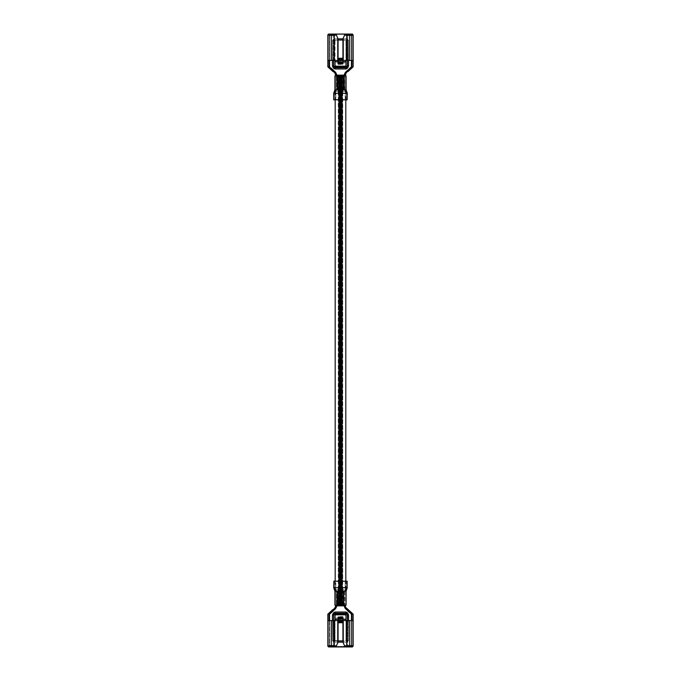 <?xml version="1.0" encoding="UTF-8"?>
<svg xmlns="http://www.w3.org/2000/svg" width="681" height="681" viewBox="0 0 681 681"><rect width="100%" height="100%" fill="white"/><g stroke="black" fill="none" stroke-linecap="round" stroke-linejoin="round"><path stroke-width="0.51" stroke-dasharray="3.4 2.55" d="M340.5 91.348C337.836 91.348 337.836 91.348 340.5 91.348C337.836 91.348 337.836 91.348 340.5 91.348C343.164 91.348 343.164 91.348 340.5 91.348C343.164 91.348 343.164 91.348 340.5 91.348L340.5 589.652C343.164 589.652 343.164 589.652 340.5 589.652C343.164 589.652 343.164 589.652 340.5 589.652C337.836 589.652 337.836 589.652 340.5 589.652C337.836 589.652 337.836 589.652 340.5 589.652L340.5 91.348C346.799 91.348 346.799 91.348 340.5 91.348C334.201 91.348 334.201 91.348 340.5 91.348L340.5 589.652C334.201 589.652 334.201 589.652 340.5 589.652C346.799 589.652 346.799 589.652 340.5 589.652L340.5 91.348C334.201 91.348 334.201 91.348 340.5 91.348C343.164 91.348 343.164 91.348 340.5 91.348C337.836 91.348 337.836 91.348 340.5 91.348L340.5 589.652L342.747 589.652L342.747 91.348L340.5 91.348L340.5 589.652C334.201 589.652 334.201 589.652 340.5 589.652C337.836 589.652 337.836 589.652 340.5 589.652C343.164 589.652 343.164 589.652 340.5 589.652M345.812 99.886L345.582 91.348M335.41 91.348L335.188 99.886M335.188 581.114L335.41 589.652M345.582 589.652L345.812 581.114M341.521 605.06L341.871 75.94L341.871 605.06L341.521 75.94L341.036 75.94L341.581 75.94L341.581 605.06L341.036 605.06L341.232 75.94L341.521 605.06L340.755 605.06L341.232 605.06L340.755 605.06L341.232 605.06L340.755 605.06L341.232 605.06L341.521 75.94M341.581 605.06L342.228 605.06L341.581 605.06L341.581 75.94L342.228 75.94L341.581 75.94M341.871 75.94L341.871 605.06L342.322 605.06L342.322 75.94L341.871 75.94M339.232 605.06L339.232 340.5L339.232 605.06M341.768 605.06L341.768 340.5L341.768 605.06M339.419 75.94L338.772 75.94L338.746 605.06L339.308 605.06L338.593 605.06L338.678 75.94L338.849 605.06L340.091 605.06L339.308 605.06L340.091 605.06L339.308 605.06L340.091 605.06L339.308 605.06L339.308 75.94L340.091 75.94L339.308 75.94L340.091 75.94L339.308 75.94L340.091 75.94L339.308 75.94L339.308 605.06L338.917 591.125L338.746 605.06L338.772 75.94L339.419 75.94L339.419 605.06L338.772 605.06L339.419 605.06L339.419 75.94L340.245 75.94L339.768 75.94L340.245 75.94L339.768 75.94L340.245 75.94L339.768 75.94L339.768 605.06L340.245 605.06L339.768 605.06L340.245 605.06L339.768 605.06L340.245 605.06L339.768 605.06L339.768 75.94L339.478 605.06L339.768 75.94L339.964 605.06L339.419 605.06M341.232 75.94L340.755 75.94L341.232 75.94L340.755 75.94L341.232 75.94L340.755 75.94L341.232 75.94L341.232 605.06M342.254 75.94L341.692 75.94L342.254 75.94L342.083 89.875L341.692 75.94L341.709 605.06L340.909 605.06L341.692 605.06L340.909 605.06L341.692 605.06L340.909 605.06L341.692 605.06L341.692 75.94L340.909 75.94L341.692 75.94L340.909 75.94L341.692 75.94L340.909 75.94L341.692 75.94L341.692 605.06L342.083 591.125L342.254 605.06L342.262 75.94L341.692 75.94L342.151 75.94L342.151 605.06L341.692 605.06L342.254 605.06M339.81 605.06L340.5 605.06L340.5 75.94L340.5 605.06L340.5 75.94L340.5 605.06L340.5 340.5L340.5 605.06L339.81 605.06L340.117 75.94L340.5 605.06L341.19 605.06L340.5 605.06L340.5 75.94L339.81 75.94M341.283 605.06L341.283 591.125M341.283 589.652L341.283 91.348M339.717 605.06L339.717 591.125M339.717 589.652L339.717 91.348M339.768 605.06L339.129 605.06L339.768 75.94M339.478 75.94L339.478 605.06M338.678 605.06L339.308 605.06L339.291 75.94L338.593 75.94L339.308 75.94L338.593 75.94L338.678 605.06L338.678 75.94M338.917 589.652L338.917 91.348L338.917 589.652M338.917 89.875L339.308 75.94L338.917 89.875M338.84 340.5L338.849 75.94M340.892 589.652L340.892 91.348L340.892 589.652M340.108 589.652L340.108 91.348L340.108 589.652M341.19 605.06L341.19 75.94L340.5 75.94L341.19 75.94M342.083 589.652L342.083 91.348L342.083 589.652M342.322 75.94L342.322 605.06L342.151 75.94M342.322 605.06L342.16 340.5M340.5 587.703L334.848 587.703L334.848 581.021L340.5 580.85L340.5 587.703L345.165 587.703L345.165 581.029L340.5 580.893L340.5 587.703L334.924 587.703L346.169 587.992L340.5 587.703L340.5 580.893L335.835 581.029L335.835 587.703L335.835 581.029L334.839 581.157L334.839 587.703L340.5 587.703L340.5 580.85L346.152 581.021L346.161 587.703L340.5 587.703M345.02 605.171L340.5 605.171L340.5 591.125L336.116 591.125L338.048 591.125L338.048 605.171L340.5 605.171L340.5 591.125L337.589 591.125L340.5 591.125L340.5 605.171L337.589 605.171L337.589 591.125L337.418 605.852L343.582 605.852L347.633 611.197L351.456 614.534L351.456 646.95L351.456 614.534L353.175 614.177L353.175 646.167L353.175 614.177L348.127 609.555L347.633 611.197L343.582 605.852L345.293 605.852L345.471 605.171L342.952 605.171L342.952 591.125L340.5 591.125L340.5 605.171L342.952 605.171L335.529 605.171L345.437 605.171L345.293 605.852L344.518 605.171L345.293 605.852L344.331 605.171L345.182 605.852L343.411 605.171L344.007 605.852L343.079 605.171L343.582 605.852L337.418 605.852L333.367 611.197L337.418 605.852L335.707 605.852L337.418 605.852L337.589 605.171L335.707 605.852L336.669 605.171L336.669 591.125L337.589 591.125L336.669 591.125L336.669 605.171L335.529 605.171L340.159 605.171L340.159 591.125L335.929 591.108L340.159 591.125L340.159 605.171L339.649 605.171L339.649 591.125L339.649 605.171L337.061 605.171L337.061 591.125L337.061 605.171L335.98 605.171L335.98 591.125L336.669 591.125L335.929 591.108L335.98 605.171L338.048 605.171L338.048 591.125L344.884 591.125L342.952 591.125L342.952 605.171L343.369 591.125L343.369 605.171L345.982 605.171L345.982 591.125L345.982 605.171L343.965 605.171L345.02 605.171L344.382 605.171L345.02 605.171L345.063 591.125L340.84 591.125L345.063 591.125L345.02 605.171L345.063 591.125L346.093 591.125M349.745 646.371L349.745 620.578L351.975 620.578L351.975 646.55L351.975 620.578L353.175 620.578L349.745 620.578L349.745 646.371M331.255 646.371L331.255 620.578L333.256 620.578L333.256 646.473L333.256 620.578L338.065 620.578L331.255 620.578L331.255 646.371M345.25 590.078L345.616 589.022L345.25 590.078M327.825 620.578L329.025 620.578L329.025 646.55L329.025 620.578L331.255 620.578L327.825 620.578M338.099 616.603L338.185 617.471L342.815 617.471L342.815 616.603L338.099 616.603L338.099 621.702L338.099 619.038L335.018 619.038L338.099 619.038L338.099 618.042L335.018 618.042L338.099 618.042L338.099 616.603M345.982 614.509L345.982 618.042L342.901 618.042L342.901 619.038L342.901 618.042L345.982 618.042L345.982 619.038L342.901 619.038L342.901 621.702L342.901 619.038L345.982 619.038L345.982 640.957L335.018 640.957L335.018 614.509M342.901 616.603L342.901 618.042L342.901 616.603M335.018 618.042L335.018 640.957L335.018 620.578L335.018 640.957L333.996 640.957L338.065 640.957L333.647 640.617L333.647 620.578L333.647 640.617L347.353 640.617L347.004 642.157L348.544 640.617L348.544 615.181L347.37 612.772L346.042 612.015L334.958 612.015L333.63 612.772L332.668 614.398L332.456 640.617L333.996 642.157L347.004 642.157L333.996 642.157L332.456 640.617L332.456 615.181L333.63 612.772L334.958 612.015L346.042 612.015L347.37 612.772L348.331 614.398L348.544 640.617L347.004 642.157L348.544 640.617L348.544 615.181L347.37 612.772L346.042 612.015L334.958 612.015L333.63 612.772L332.668 614.398L332.456 640.617L333.996 642.157L347.004 642.157L342.943 642.157L347.004 642.157L348.544 640.617L347.004 642.157L347.004 640.957L345.982 640.957L345.982 618.042M327.825 614.177L327.825 646.167L327.825 614.177L329.544 614.534L333.367 611.197L329.544 614.534L329.544 646.95L329.544 614.534L327.825 614.177L332.873 609.555L327.825 614.177M329.025 646.856L329.025 614.058L329.025 646.856M336.056 646.644L338.065 642.123L333.996 642.157L338.057 642.157L336.056 646.644L333.699 646.456M351.975 614.058L351.975 646.856L351.975 614.058L347.761 610.236L351.949 613.99M342.935 620.578L347.744 620.578L347.744 646.473L347.744 620.578L349.745 620.578L342.935 620.578M345.914 609.206L345.361 608.601M329.025 614.058L333.239 610.236L329.042 614.024M329.544 620.578L329.544 646.439L329.544 620.578M351.456 646.439L351.456 620.578L351.456 646.439M346.042 613.215L347.353 615.181L347.353 640.617L347.353 620.578L347.353 640.617L348.544 640.617L348.544 620.578L348.544 640.617L347.004 640.957L347.301 615.011L348.331 614.398L348.544 615.181L347.353 615.181L348.544 615.181L348.544 640.617L347.353 640.617L348.544 640.617L347.004 642.157L347.004 640.957L347.004 642.157L333.996 642.157L332.456 640.617L332.456 620.578L332.456 640.617L333.996 642.157L333.699 615.011L334.958 613.215L346.042 613.215L346.042 612.015L347.37 612.772L348.331 614.398L347.301 615.011L346.34 613.385L347.37 612.772L346.34 613.385L334.958 613.215L334.958 612.015L346.042 612.015L346.042 613.215M333.647 640.617L332.456 640.617L333.996 640.957L333.996 642.157L332.456 640.617L333.647 640.617L332.456 640.617L332.456 615.181L333.647 615.181L333.647 640.617M334.958 612.015L334.66 613.385L333.63 612.772L334.958 612.015M333.63 612.772L334.66 613.385L333.699 615.011L332.668 614.398L333.63 612.772M333.647 615.181L332.456 615.181L332.668 614.398L333.647 615.181M346.476 608.593L345.616 607.35L346.476 608.593M345.446 606.873L345.293 605.937L345.446 606.873M335.707 605.937L335.554 606.873L335.707 605.937M335.384 607.35L334.524 608.593L335.384 607.35M338.099 622.732L338.099 621.702L338.099 622.732M342.901 621.702L342.901 622.732L342.901 621.702M342.815 617.505L342.815 619.174L342.815 617.471L338.185 617.471L338.185 616.603L338.185 617.846L338.185 616.858L342.815 616.858L342.815 617.846L338.185 617.846L342.815 617.846L342.815 620.485L338.185 620.485L338.185 617.846L338.185 620.485L342.815 620.306M338.185 617.471L338.185 619.174L342.815 619.174L338.185 619.174L342.815 619.055L338.185 619.055L338.185 617.505M342.815 620.485L342.815 617.471M353.175 614.177L351.456 614.534L347.633 611.197L348.127 609.555L353.175 614.177M332.873 609.555L333.367 611.197L332.873 609.555M335.018 605.171L335.529 605.171L335.018 605.171L335.018 591.125L335.988 591.125L335.018 591.125L334.907 605.171M343.411 605.171L344.331 605.171L344.331 591.125L345.582 591.125L344.331 591.125L344.331 605.171L343.411 605.171L343.411 591.125L344.331 591.125L343.411 591.125L343.411 605.171M337.631 591.125L337.631 605.171L337.631 591.125M343.939 605.171L343.939 591.125L343.939 605.171M341.351 605.171L341.351 591.125L341.351 605.171M340.84 605.171L340.84 591.125L340.84 605.171M340.5 591.125L343.411 591.125L340.5 591.125M335.018 591.125L335.937 591.125L335.98 605.171M333.69 587.703L334.924 587.703L334.839 581.157L340.5 580.893L345.165 581.029L345.165 587.703L346.161 587.703L346.152 581.021L340.5 580.85L334.848 581.021L334.848 587.703L333.86 587.703L333.86 581.148L333.86 587.703M341.624 587.703L341.624 581.285L341.624 587.703L341.011 587.703L341.649 587.703M346.161 581.157L345.165 581.029L346.161 581.157M334.72 581.191L334.72 587.703L339.989 587.703L339.376 587.703L339.376 581.285L339.376 587.703L334.924 587.703M347.293 587.703L347.14 581.148L347.14 587.703L346.169 587.992M341.011 581.319L341.624 581.285M339.989 581.319L339.376 581.285M345.957 587.703L343.624 587.703M338.014 600.199L342.986 600.199L342.986 601.57L338.014 601.57L338.014 600.199L337.699 601.57L343.292 601.57L342.986 600.199L343.292 601.57L343.292 600.199L337.699 600.199L337.699 601.57L337.699 600.199L337.759 601.57L337.699 600.199L343.292 600.199L338.014 600.199M338.014 601.57L343.292 601.57L338.014 601.57M347.293 93.297L346.152 93.297L346.161 99.843L340.5 100.107L345.165 99.971L345.165 93.297L340.5 93.297L340.5 100.107L334.839 99.843L334.839 93.297L334.839 99.843L335.835 99.971L335.835 93.297L334.924 93.297L346.152 93.297L346.152 99.979L340.5 100.15L340.5 93.297L335.835 93.297L335.835 99.971L340.5 100.107L340.5 93.297L346.076 93.297L345.165 93.297L345.165 99.971L346.161 99.843L346.161 93.297L333.69 93.297M335.98 75.829L335.98 89.875L344.331 89.875L344.331 75.829L344.331 89.875L345.982 89.875L345.982 75.829L345.982 89.875L340.5 89.875L340.5 75.829L343.411 75.829L343.411 89.875L343.411 75.829L344.007 75.148L337.418 75.148L333.367 69.802L329.544 66.466L329.544 34.05L329.544 66.466L327.825 66.823L327.825 34.833L327.825 66.823L332.873 71.445L327.825 66.823L329.544 66.466L333.367 69.802L332.873 71.445L333.367 69.802L337.418 75.148L335.707 75.148L337.418 75.148L337.589 75.829L335.707 75.148L336.669 75.829L335.529 75.829L338.048 75.829L338.048 89.875L340.5 89.875L340.5 75.829L338.048 75.829L345.471 75.829L345.293 75.148L344.007 75.148L345.293 75.148L345.437 75.829L344.518 75.829L345.293 75.148L343.079 75.829L347.633 69.802L343.582 75.148L343.411 75.829L345.471 75.829L337.589 75.829L337.418 75.148L343.582 75.148L343.079 75.829L340.5 75.829L340.5 89.875L336.116 89.875L338.048 89.875L338.048 75.829L337.631 89.875L337.631 75.829L335.018 75.829L340.5 75.829L340.5 89.875L342.952 89.875L337.589 89.875L337.589 75.829L337.589 89.875L336.669 89.875L336.669 75.829L336.669 89.875L335.018 89.875L335.018 75.829L335.018 89.875L340.159 89.875L340.159 75.829L335.937 75.829L335.937 89.875L335.98 75.829L340.159 75.829L340.159 89.875L339.649 89.875L339.649 75.829L339.649 89.875L337.061 89.875L337.061 75.829L337.061 89.875L336.116 89.875M349.745 34.629L349.745 60.422L347.744 60.422L347.744 34.527L347.744 60.422L342.935 60.422L349.745 60.422L349.745 34.629M331.255 34.629L331.255 60.422L329.025 60.422L329.025 34.45L329.025 60.422L327.825 60.422L331.255 60.422L331.255 34.629M333.86 93.297L333.86 99.852L333.86 93.297L340.5 93.297L340.5 100.15L346.152 99.979L346.271 93.297L341.649 93.297L347.14 93.297L347.14 99.852L347.14 93.297M341.47 90.011L345.063 89.875L343.939 89.875L343.939 75.829L343.939 89.875L341.47 90.011M345.616 91.978L345.25 90.922L345.616 91.978M344.884 89.875L342.952 89.875L342.952 75.829L342.952 89.875L343.369 75.829L343.369 89.875L345.02 89.875L345.02 75.829L344.884 89.875M342.815 60.694L338.185 60.515L338.185 63.154L338.185 60.515L342.815 60.515L342.815 63.154L338.185 63.154L338.185 64.142L338.185 63.154L342.815 63.154L342.815 64.142L338.099 64.397L338.099 63.529L338.099 64.397L342.901 64.397L342.901 59.298L342.901 61.962L345.982 61.962L342.901 61.962L342.901 62.958L345.982 62.958L342.901 62.958L342.901 64.397L342.815 63.529L338.185 63.529L338.185 64.397L338.185 63.529L342.815 63.529L342.815 61.826L342.815 63.495M335.018 66.491L335.018 62.958L338.099 62.958L338.099 61.962L338.099 62.958L335.018 62.958L335.018 61.962L338.099 61.962L338.099 59.298L338.099 61.962L335.018 61.962L335.018 40.043L345.982 40.043L345.982 66.491M338.099 62.958L338.099 64.397L338.099 62.958M345.982 62.958L345.982 40.043L345.982 60.422L345.982 40.043L342.935 40.043L347.353 40.383L347.301 65.989L346.042 67.785L334.958 67.785L333.699 65.989L333.647 40.383L333.647 60.422L333.647 40.383L338.065 40.043L333.996 40.043L333.996 38.843L332.456 40.383L332.456 65.819L333.63 68.228L334.958 68.985L346.042 68.985L347.37 68.228L348.331 66.602L348.544 40.383L347.004 38.843L333.996 38.843L347.004 38.843L348.544 40.383L348.331 66.602L347.37 68.228L346.042 68.985L334.958 68.985L333.63 68.228L332.456 65.819L332.456 40.383L333.996 38.843L338.057 38.843L333.996 38.843L332.456 40.383L333.996 38.843L333.996 40.043L333.996 38.843L332.456 40.383L332.668 66.602L333.63 68.228L334.958 68.985L346.042 68.985L347.37 68.228L348.331 66.602L348.544 40.383L348.544 60.422L348.544 40.383L347.004 38.843L348.544 40.383L347.353 40.383L347.353 60.422L347.353 40.383L348.544 40.383L347.004 38.843L333.996 38.843L347.004 38.843L347.004 40.043L347.004 38.843L342.943 38.843L344.944 34.356L342.935 38.877L347.004 38.843L348.544 40.383L348.331 66.602L347.301 65.989L348.544 65.819L347.353 65.819L347.353 40.383L348.544 40.383L347.004 40.043L347.004 38.843L347.004 40.043L335.018 40.043L335.018 62.958M353.175 66.823L353.175 34.833L353.175 66.823L351.456 66.466L347.633 69.802L348.127 71.445L353.175 66.823L348.127 71.445L347.633 69.802L351.456 66.466L351.456 34.05L351.456 66.466L353.175 66.823M329.025 66.942L329.025 34.144L329.025 66.942L333.239 70.764L329.051 67.01M333.256 34.527L333.256 60.422L331.255 60.422L333.256 60.422L333.256 34.527M338.065 60.422L333.256 60.422L338.065 60.422M336.056 34.356L338.065 38.877L336.056 34.356M351.975 60.422L351.975 34.45L351.975 60.422L349.745 60.422L351.975 60.422M351.975 34.144L351.975 66.942L351.975 34.144M345.361 72.399L345.914 71.794M351.975 66.942L347.761 70.764L351.958 66.976M351.456 60.422L351.456 34.561L351.456 60.422M329.544 34.561L329.544 60.422L329.544 34.561M335.086 71.794L335.639 72.399M332.456 60.422L332.456 40.383L333.647 40.383L332.456 40.383L332.456 60.422M347.301 65.989L348.331 66.602L347.37 68.228L346.34 67.615L347.301 65.989M346.34 67.615L347.37 68.228L346.042 68.985L346.34 67.615M346.042 67.785L346.042 68.985L334.958 68.985L334.958 67.785L346.042 67.785M333.996 38.843L333.996 40.043L332.456 40.383L333.996 38.843M334.958 67.785L334.958 68.985L333.63 68.228L334.958 67.785M332.456 40.383L333.647 40.383L333.647 65.819L332.456 65.819L332.456 40.383M334.66 67.615L333.63 68.228L332.668 66.602L333.699 65.989L334.66 67.615M332.456 65.819L333.699 65.989L332.668 66.602L332.456 65.819M345.293 75.063L345.446 74.127L345.293 75.063M345.616 73.65L346.476 72.407L345.616 73.65M334.524 72.407L335.384 73.65L334.524 72.407M335.554 74.127L335.707 75.063L335.554 74.127M338.099 59.298L338.099 58.268L338.099 59.298M342.901 63.529L342.901 64.397L342.901 63.529M342.901 58.268L342.901 59.298L342.901 58.268M338.185 63.495L338.185 61.945L342.815 61.945L338.185 61.826L342.815 61.826L338.185 61.826L338.185 63.529M342.815 63.529L342.815 60.515M340.84 89.875L341.351 89.875L341.351 75.829L341.351 89.875L340.84 89.875L340.84 75.829L340.84 89.875M345.982 89.875L345.063 89.875L345.02 75.829M334.907 89.875L335.929 89.892M341.624 99.715L341.624 93.297L341.624 99.715L341.011 99.681M334.839 93.297L339.376 93.297L339.376 99.715L339.376 93.297L339.989 93.297L334.72 93.297L334.848 99.979L334.848 93.297M339.989 99.681L339.376 99.715M340.5 100.15L334.848 99.979L340.5 100.15M341.011 93.297L341.624 93.297L341.011 93.297M346.28 99.809L346.169 93.008M334.924 93.297L334.72 99.809M342.986 80.801L338.014 80.801L338.014 79.43L342.986 79.43L342.986 80.801L343.292 79.43L343.292 80.801L343.292 79.43L337.699 79.43L337.699 80.801L343.292 80.801L337.699 80.801L337.699 79.43L337.699 80.801L337.759 79.43L337.759 80.801L342.986 80.801M342.986 79.43L337.699 79.43L342.986 79.43M338.253 91.348L338.253 589.652M341.47 605.06L341.47 75.94M341.632 605.06L341.632 75.94M340.84 75.94L340.84 605.06M339.598 75.94L339.623 340.5M341.377 340.5L341.402 75.94M340.415 605.06L340.415 75.94M340.585 605.06L340.585 75.94M340.909 605.06L340.909 75.94L340.909 605.06M340.091 605.06L340.091 75.94L340.091 605.06M341.675 605.06L341.675 591.108L341.692 605.06M341.692 91.348L341.675 340.5M340.892 605.06L340.892 340.5L340.892 605.06M340.108 340.5L340.108 605.06L340.108 340.5M339.325 340.5L339.308 91.348M339.325 591.108L339.325 605.06L339.308 591.117M338.738 605.06L338.738 75.94M340.159 605.06L340.159 75.94M339.368 605.06L339.368 75.94M339.53 605.06L339.53 75.94M338.525 605.06L338.525 591.125M338.525 589.652L338.525 91.348M338.525 89.875L338.525 75.94M339.07 605.06L339.07 75.94M338.287 605.06L338.287 591.125M338.287 589.652L338.287 91.348M338.287 89.875L338.287 75.94M339.308 89.883L339.308 75.94M339.717 89.875L339.717 75.94M341.283 89.875L341.283 75.94M341.692 89.892L341.692 75.94M342.475 605.06L342.475 591.125M342.475 589.652L342.475 91.348M342.475 89.875L342.475 75.94M342.713 605.06L342.713 591.125M342.713 589.652L342.713 91.348M342.713 89.875L342.713 75.94M341.93 605.06L341.93 75.94M338.185 619.387L342.815 619.387M346.28 581.191L346.28 587.703M338.185 61.613L342.815 61.613"/><path stroke-width="1.02" d="M340.5 91.348C346.799 91.348 346.799 91.348 340.5 91.348C334.201 91.348 334.201 91.348 340.5 91.348C334.201 91.348 334.201 91.348 340.5 91.348C346.799 91.348 346.799 91.348 340.5 91.348L340.5 75.94L340.5 91.348M340.5 589.652C334.201 589.652 334.201 589.652 340.5 589.652C346.799 589.652 346.799 589.652 340.5 589.652C346.799 589.652 346.799 589.652 340.5 589.652C334.201 589.652 334.201 589.652 340.5 589.652L340.892 605.06L340.5 589.652M341.283 591.125L341.283 589.652M339.717 591.125L339.717 589.652M338.917 591.125L338.917 589.652L338.917 591.125M338.917 91.348L338.917 89.875L338.917 91.348M340.892 91.348L340.892 75.94L340.108 75.94L340.108 91.348L340.108 75.94L340.892 75.94L340.892 91.348M340.108 605.06L340.108 589.652L340.108 605.06M342.083 591.125L342.083 589.652L342.083 591.125M342.083 91.348L342.083 89.875L342.083 91.348M334.848 581.021L333.86 581.148L334.848 581.021M340.5 605.06L337.572 605.171L336.559 605.852L335.639 608.593L332.873 609.555L327.825 614.177L327.825 645.869L331.255 645.579L331.255 620.578L327.825 620.578L327.825 614.177L334.524 608.593L332.873 609.555L334.524 608.593L335.707 605.852L334.524 608.593L335.639 608.593L333.239 610.236L335.639 608.593L336.303 607.35L335.639 608.593L336.303 607.35L335.384 607.35L336.303 607.35L336.44 606.873L335.554 606.873L336.44 606.873L336.559 605.852L335.707 605.852L335.529 605.171L335.707 605.852L336.559 605.852L336.261 605.171L336.559 605.852L336.559 605.171L336.559 605.852L337.58 605.171L335.018 605.171L337.572 605.171L337.572 591.125L340.159 591.125L336.763 591.125L337.572 591.125L337.572 605.171L340.5 605.06M346.663 645.75L349.745 645.579L349.745 620.578L346.663 620.578L346.663 645.75L346.663 620.578L342.935 620.578L342.935 642.123L343.241 620.578L343.241 642.813L344.603 645.877L346.663 645.75L344.603 645.877L342.935 642.123L342.935 620.578L349.745 620.578L349.745 645.579L353.175 645.869L352.486 646.933L351.456 646.95L328.514 646.933L327.825 646.167L327.825 620.578L331.255 620.578L331.255 645.579L334.337 645.75L334.337 620.578L331.255 620.578L334.337 620.578L334.337 645.75L336.397 645.877L337.759 642.813L337.759 620.578L334.337 620.578L337.759 620.578L337.759 642.813L338.065 620.578L338.065 642.123L342.943 642.157L338.057 642.157L336.056 646.644L329.025 646.856L351.975 646.55L329.544 646.882L329.544 646.439L329.272 646.882L331.255 646.371L336.056 646.644L336.397 645.877L334.337 645.75L333.699 646.456L328.514 646.55L329.544 646.95L352.486 646.933L344.926 646.61L344.603 645.877L344.944 646.644L344.603 645.877L344.926 646.61L347.301 646.456L346.663 645.75L347.301 646.456L352.486 646.55L353.175 645.869L353.175 620.578L353.175 645.869L346.663 645.75M343.624 587.703L341.011 587.703L341.011 581.319L347.14 581.148L341.011 581.319L341.011 587.703L346.271 587.703L345.063 591.125L344.237 591.125L345.063 591.125L346.271 587.703L347.293 587.703L346.093 591.125L346.093 605.171M334.924 587.703L336.116 591.125L334.924 587.703M344.884 591.125L346.076 587.703L344.884 591.125M335.146 609.146L329.025 614.058L329.025 620.578L329.025 614.058L335.086 609.206M338.185 617.471L338.185 619.174M338.099 621.702L342.901 621.702L338.099 621.702M335.018 614.509L335.018 615.377L335.707 613.981L335.707 614.849L345.293 614.849L345.293 613.981L335.707 613.981L335.018 614.509L335.707 613.981L345.293 613.981L345.982 614.509L345.982 615.377L345.293 614.849L335.707 614.849L335.018 615.377L335.018 619.31L338.099 619.31L338.099 617.471L338.099 619.31L335.018 619.31L335.018 620.578L335.018 614.509L335.018 618.042M342.807 617.471L342.901 619.31L345.982 619.31L345.982 615.377L345.982 619.31L342.901 619.31L342.901 622.732L338.099 622.732L338.099 619.31L338.099 622.732L342.901 622.732L342.815 619.174M353.175 614.177L353.175 620.578L349.745 620.578L353.175 620.578L353.175 614.177L348.127 609.555L345.361 608.593L344.441 605.852L336.559 605.852L337.631 605.171L336.72 605.852L344.441 605.852L344.56 606.873L345.446 606.873L346.476 608.593L353.175 614.177M351.975 620.578L351.975 614.058L351.975 620.578M345.361 608.593L348.127 609.555L345.616 607.35L344.697 607.35L345.616 607.35L345.293 605.852L345.446 606.873L344.56 606.873L345.361 608.593L347.761 610.236L345.361 608.593L344.697 607.35L345.361 608.593L347.761 610.236L345.914 609.206M336.559 605.954L336.414 606.975L336.559 605.954M329.544 613.036L329.544 620.578L329.544 613.036L329.025 614.058M351.456 620.578L351.456 613.028L351.456 620.578M347.761 610.236L351.975 614.058L347.761 610.236M351.456 613.036L351.975 614.058M346.34 613.385L334.958 613.215L333.647 615.181L333.647 620.578L333.647 615.181L332.456 615.181L333.63 612.772L334.958 612.015L346.042 612.015L347.37 612.772L348.544 615.181L348.544 620.578L348.331 614.398L347.301 615.011L346.34 613.385L347.353 615.181L348.331 614.398L347.37 612.772L346.34 613.385L347.37 612.772L346.042 612.015L346.34 613.385M347.353 620.578L347.353 615.181L348.544 615.181L347.353 615.181L347.353 620.578M332.456 620.578L332.456 615.181L332.456 620.578M342.935 640.957L338.065 640.957L342.935 640.957M346.042 613.215L346.042 612.015L334.958 612.015L334.958 613.215L346.042 613.215M334.958 613.215L334.958 612.015L333.63 612.772L334.958 613.215M334.66 613.385L333.63 612.772L332.668 614.398L333.699 615.011L334.66 613.385M332.456 615.181L333.699 615.011L332.668 614.398L332.456 615.181M345.982 620.578L345.982 619.31L345.982 620.578M345.982 618.042L345.982 614.509L345.293 613.981L345.293 614.849L345.982 615.377L345.982 614.509M338.099 618.042L338.099 617.471M342.901 617.471L342.901 618.042M338.185 620.306L342.815 620.306L338.185 620.306L338.185 618.637L338.185 620.306M342.815 620.485L342.815 618.637L338.185 618.637L338.185 617.505L342.466 617.676L342.466 617.241L338.534 617.241L342.815 617.505L342.815 620.485M342.815 619.055L342.815 617.505M338.185 617.505L338.185 619.055M342.815 618.161L342.466 617.676L338.534 617.676L338.185 618.637L342.815 618.637L342.815 618.161M345.293 605.852L343.462 605.171L344.441 605.852L344.382 605.171L344.441 605.852L345.471 605.171L345.293 605.852M353.175 645.869L352.486 646.933L353.175 645.869M333.699 646.456L334.337 645.75L327.825 645.869L328.514 646.55L336.073 646.61L336.397 645.877M328.514 646.55L327.825 645.869L328.514 646.55M336.559 605.171L336.559 605.852M345.471 605.171L345.173 605.852M345.982 605.171L340.84 605.171L343.428 605.171L343.428 591.125L344.237 591.125L340.84 591.125L343.428 591.125L343.428 605.171L345.982 605.171M335.937 591.125L335.043 587.703L333.826 587.703L334.72 587.703L335.929 591.117L334.72 587.703L335.937 591.125L336.763 591.125L334.907 591.125L334.907 605.171M345.982 591.125L345.063 591.125L345.957 587.703M347.14 587.703L347.14 581.148M341.624 581.285L341.011 581.319M334.839 581.157L339.376 581.285L334.72 581.191M339.376 581.285L339.989 581.319L339.989 587.703L339.989 581.319L333.86 581.148L339.989 581.319M335.043 587.703L339.989 587.703L335.043 587.703M334.907 591.125L333.69 587.703L333.86 581.148M346.271 587.703L345.063 591.125M346.152 99.979L347.14 99.852L346.152 99.979M340.5 75.94L345.982 75.829L340.5 75.94M353.175 35.131L349.745 35.421L349.745 60.422L353.175 60.422L353.175 35.131L353.175 66.823L353.175 60.422L349.745 60.422L349.745 35.421L344.603 35.123L342.935 38.877L342.935 60.422L343.241 38.187L343.241 60.422L346.663 60.422L346.663 35.25L346.663 60.422L349.745 60.422L342.935 60.422L342.935 38.877L338.057 38.843L338.065 60.422L338.065 38.877L336.397 35.123L331.255 35.421L331.255 60.422L334.337 60.422L334.337 35.25L334.337 60.422L337.759 60.422L337.759 38.187L338.065 60.422L331.255 60.422L331.255 35.421L327.825 34.833L328.514 34.067L352.486 34.067L353.175 35.131L352.486 34.067L328.514 34.067L336.056 34.356L333.256 34.527L336.056 34.356L338.065 38.877L342.943 38.843L344.926 34.39L352.486 34.45L344.944 34.356L351.975 34.144L329.059 34.135L331.255 34.629L333.256 34.527L329.272 34.118L351.456 34.118L351.456 34.561L351.779 34.118L349.745 34.629L344.944 34.356L344.603 35.123L346.663 35.25L347.301 34.544L346.663 35.25L349.745 35.421L353.175 35.131L352.486 34.067L353.175 35.131M345.063 89.875L346.271 93.297L345.063 89.875L346.271 93.297L347.293 93.297L341.011 93.297L341.011 99.681L347.14 99.852L341.011 99.681L341.011 93.297L346.271 93.297L345.063 89.875L340.84 89.875L343.428 89.875L343.428 75.829L343.428 89.875L346.093 89.875L347.31 93.297L347.14 99.852M336.116 89.875L334.924 93.297L336.116 89.875M346.076 93.297L344.884 89.875L346.076 93.297M335.639 72.407L336.303 73.65L335.639 72.407L333.239 70.764L335.639 72.407L336.303 73.65L335.639 72.407L332.873 71.445L334.524 72.407L335.707 75.148L334.524 72.407L327.825 66.823L327.825 60.422L327.825 66.823L332.873 71.445L335.639 72.407L329.025 66.942L329.025 60.422L329.025 66.942L335.086 71.794M338.099 63.529L338.099 61.69L335.018 61.69L335.018 65.623L335.707 66.151L345.293 66.151L345.982 65.623L345.982 61.69L342.901 61.69L342.807 63.529L342.901 61.69L345.982 61.69L345.982 60.422L345.982 66.491L345.293 67.019L335.707 67.019L335.018 66.491L335.018 61.69L338.099 61.69L338.099 58.268L342.901 58.268L342.901 61.69L342.901 58.268L338.099 58.268L338.099 62.958M342.901 59.298L338.099 59.298L342.901 59.298M327.825 60.422L327.825 35.131L327.825 60.422L331.255 60.422L327.825 60.422M345.361 72.407L344.697 73.65L345.616 73.65L344.56 74.127L345.446 74.127L345.293 75.148L346.476 72.407L353.175 66.823L348.127 71.445L345.361 72.407L347.761 70.764L345.361 72.407L344.697 73.65L345.361 72.407L346.476 72.407L345.446 74.127L345.616 73.65L344.56 74.127L344.441 75.148L336.72 75.148L337.631 75.829L336.72 75.148L337.58 75.829L336.559 75.148L336.261 75.829L336.559 75.148L335.707 75.148L335.529 75.829L335.707 75.148L336.559 75.148L336.44 74.127L335.554 74.127L336.44 74.127L336.303 73.65L335.384 73.65L336.303 73.65L336.559 75.148L344.441 75.148L345.854 71.854L351.975 66.942L351.975 60.422L351.975 66.942L345.914 71.794M344.441 75.046L344.586 74.025L344.441 75.046M351.456 67.964L351.456 60.422L351.456 67.964L351.975 66.942M329.544 60.422L329.544 67.972L329.544 60.422M329.544 67.964L329.025 66.942M346.042 67.785L347.353 65.819L347.353 60.422L347.301 65.989L348.331 66.602L347.37 68.228L346.042 68.985L334.958 68.985L333.63 68.228L332.456 65.819L332.456 60.422L332.456 65.819L333.647 65.819L334.958 67.785L346.042 67.785L346.042 68.985L347.37 68.228L348.544 65.819L348.331 66.602L347.301 65.989L346.34 67.615L347.37 68.228L346.34 67.615L334.958 67.785L334.958 68.985L346.042 68.985L346.042 67.785M333.647 60.422L333.647 65.819L333.647 60.422M348.544 60.422L348.544 65.819L347.353 65.819L348.544 65.819L348.544 60.422M338.065 40.043L342.935 40.043L338.065 40.043M334.958 68.985L334.66 67.615L333.63 68.228L334.958 68.985M333.63 68.228L334.66 67.615L333.699 65.989L332.668 66.602L333.63 68.228M333.647 65.819L332.456 65.819L332.668 66.602L333.647 65.819M345.293 75.148L345.437 75.829L345.293 75.148M335.018 60.422L335.018 61.69L335.018 60.422M335.707 67.019L345.293 67.019L345.293 66.151L335.707 66.151L335.707 67.019L335.018 65.623L335.707 67.019M335.018 62.958L335.018 66.491M345.982 66.491L345.982 65.623L345.293 66.151L345.293 67.019L345.982 66.491L345.982 62.958M342.901 62.958L342.901 63.529M338.185 60.515L342.815 60.515L338.185 60.694L338.185 62.363L342.815 62.363L342.815 60.694L342.815 63.495L338.534 63.324L338.534 63.759L342.466 63.759L338.185 63.495L338.185 60.515M338.185 63.529L338.185 61.826M342.807 63.529L342.815 61.826M342.815 63.495L342.815 61.945M338.185 61.945L338.185 63.495M342.466 63.324L342.815 62.363L338.185 62.363L338.534 63.324L342.466 63.324M344.441 75.148L343.462 75.829L344.441 75.148L344.841 75.829L344.441 75.148M334.337 35.25L336.397 35.123L336.073 34.39L333.699 34.544L334.337 35.25L333.699 34.544L328.514 34.45L327.825 35.131L334.337 35.25M327.825 35.131L328.514 34.067L327.825 35.131M336.559 75.148L336.559 75.829M345.471 75.829L345.173 75.148M335.018 75.829L340.159 75.829L335.018 75.829M340.159 89.875L335.937 89.875L337.572 89.875L337.572 75.829L337.572 89.875L340.159 89.875M335.929 89.883L334.72 93.297L335.937 89.875L334.72 93.297L339.989 93.297L339.989 99.681L339.989 93.297L333.826 93.297L334.72 93.297L335.937 89.875L335.018 89.875M346.161 99.843L341.624 99.715L346.28 99.809M339.376 99.715L333.69 99.809L333.69 93.297L334.907 89.875L334.907 75.829M333.86 99.852L339.989 99.681M341.624 99.715L341.011 99.681M345.812 99.886L345.812 581.114M335.188 99.886L335.188 581.114M341.675 591.108L341.675 589.652L341.692 591.108M339.325 589.652L339.325 591.108L339.308 589.652M338.525 591.125L338.525 589.652M338.525 91.348L338.525 89.875M338.287 591.125L338.287 589.652M338.287 91.348L338.287 89.875M339.308 91.348L339.308 89.883M339.717 91.348L339.717 89.875M341.283 91.348L341.283 89.875M341.692 91.348L341.692 89.892M342.475 591.125L342.475 589.652M342.475 91.348L342.475 89.875M342.713 591.125L342.713 589.652M342.713 91.348L342.713 89.875M338.185 620.825L342.815 620.825M338.185 60.175L342.815 60.175M346.093 75.829L346.093 89.875"/></g></svg>
